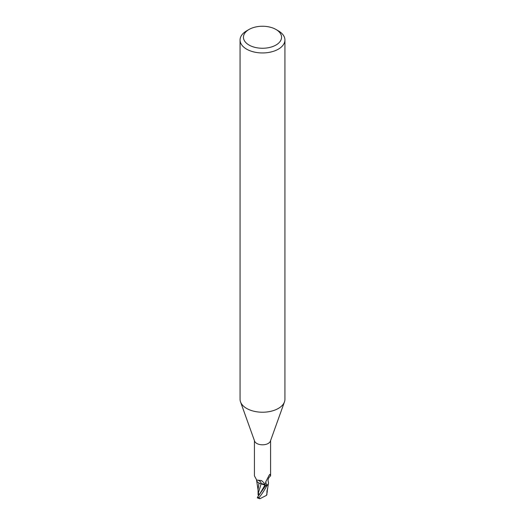 <?xml version="1.0" encoding="UTF-8"?>
<svg xmlns="http://www.w3.org/2000/svg" width="525" height="525" viewBox="0 0 525 525"><rect width="100%" height="100%" fill="white"/><g stroke="black" fill="none" stroke-linecap="round" stroke-linejoin="round"><path stroke-width="0.79" d="M275.979 29.472L278.362 30.85A22.431 12.948 180 0 1 284.931 40.005L284.931 399.276A22.431 12.948 180 0 1 284.465 401.901A22.431 12.948 180 0 1 278.362 408.43A22.431 12.948 180 0 1 256.075 411.679A22.431 12.948 180 0 1 240.535 401.901A22.431 12.948 180 0 1 240.069 399.276L240.069 40.005A22.431 12.948 180 0 1 246.638 30.85L249.021 29.472A19.064 11.005 180 0 1 275.979 29.472A19.064 11.005 180 0 1 275.979 45.038A19.064 11.005 180 0 1 249.021 45.038A19.064 11.005 180 0 1 249.021 29.472L246.638 30.85M284.465 401.901L270.408 441.092A8.072 4.659 180 0 1 268.209 443.448A8.072 4.659 180 0 1 260.183 444.616A8.072 4.659 180 0 1 254.592 441.092L240.535 401.901M284.931 40.005A22.431 12.948 180 0 1 278.362 49.16A22.431 12.948 180 0 1 253.916 51.968A22.431 12.948 180 0 1 240.069 40.005M267.94 484.503L267.081 485.389A8.354 4.823 180 0 1 265.473 485.861L257.526 497.175A8.413 4.856 180 0 0 258.963 497.661C261.706 494.452 264.377 490.383 266.982 485.461L268.078 484.299M259.265 494.826L258.339 493.06L261.122 483.827L264.954 485.12L265.617 486.071L264.954 485.12L261.142 483.788M254.428 440.626L254.428 475.873L256.705 480.047L261.575 480.605L264.147 482.987L265.414 485.704A8.072 4.659 180 0 0 267.343 485.08L266.523 484.87L265.624 483.564L265.742 481.911L269.115 475.276L270.027 474.548L270.572 475.873C268.36 477.783 267.619 479.837 268.347 482.029A7.219 4.167 180 0 1 268.478 483.039A7.219 4.167 180 0 1 267.343 485.08M269.791 474.351L270.027 474.548A8.689 8.275 -29.6 0 0 269.187 475.158M266.523 484.87A8.689 8.275 -29.6 0 1 265.952 481.313M265.617 486.071L264.961 485.1L259.573 483.282A7.219 4.167 180 0 0 261.181 483.774A3.616 2.087 180 0 1 265.007 485.087L265.414 485.704M265.368 485.71L265.473 485.861A8.354 4.823 180 0 0 267.081 485.389M268.478 483.039L268.354 483.689M261.181 483.774A9.155 5.178 169.5 0 0 258.267 480.303M259.573 483.282A7.219 4.167 180 0 1 256.515 479.975M258.969 483.007L258.057 489.543M257.532 497.168L257.65 497.844M258.339 493.06L258.103 492.437L258.077 494.55L258.057 489.248M268.406 483.505L266.575 495.311L259.862 498.75L258.963 497.661M266.871 494.32L266.503 495.383M266.93 492.535L267.048 490.35M267.468 489.333L267.008 492.516M267.284 488.919L267.474 489.339M257.289 497.871L259.855 498.75M266.982 485.461A8.407 4.856 180 0 1 265.493 485.894M259.074 495.082L258.116 494.99M265.007 485.087A12.639 7.153 169.5 0 0 264.567 483.656M259.061 495.101L264.967 485.107M267.35 492.109L267.173 491.59M270.572 475.873L270.572 440.626M257.184 480.185L256.705 480.047M258.057 489.904L256.659 480.697M266.936 491.236L266.923 494.57"/></g></svg>
